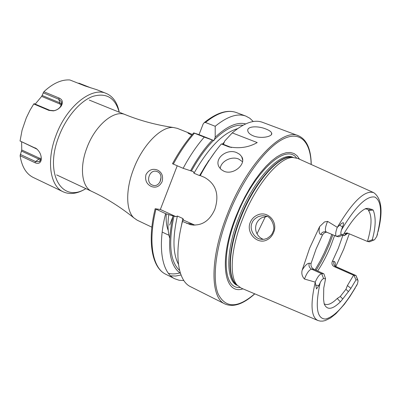 <?xml version="1.0" encoding="UTF-8"?>
<svg xmlns="http://www.w3.org/2000/svg" width="401" height="401" viewBox="0 0 401 401"><rect width="100%" height="100%" fill="white"/><g stroke="black" fill="none" stroke-linecap="round" stroke-linejoin="round"><path stroke-width="0.6" d="M257.332 215.091C267.627 210.104 278.434 221.883 273.577 232.555C272.154 235.988 269.903 238.465 266.83 239.978C257.412 244.941 245.718 232.841 250.249 222.405C251.678 219.026 254.039 216.59 257.332 215.091M272.815 232.054C276.134 227.527 270.745 215.522 265.627 216.129C263.793 215.472 261.342 215.648 258.274 216.665C254.936 218.355 252.846 220.47 251.998 223.016C249.071 228.891 254.129 238.239 260.434 239.141L263.948 239.332L266.891 238.5C270.319 236.395 272.289 234.244 272.815 232.054M253.477 135.949C261.412 139.112 273.111 136.48 271.667 133.117C271.126 131.633 269.136 130.24 265.698 128.937C257.838 125.688 246.645 126.114 247.803 130.932C248.234 132.891 250.129 134.566 253.477 135.949M223.908 171.222C233.417 175.603 246.67 163.984 241.668 156.636L239.693 154.345L236.836 152.691C227.131 148.114 213.648 158.535 219.232 167.217L221.192 169.563L223.908 171.222M242.52 161.713L238.695 159.047C231.427 155.819 220.68 161.377 220.229 168.61M152.205 185.026L153.027 185.317C160.2 187.623 164.415 174.32 157.342 171.658L156.661 171.412C149.478 168.996 145.142 182.27 152.205 185.026M157.473 170.059C161.934 172.32 163.468 176.214 162.079 181.738C159.433 186.66 155.799 188.224 151.182 186.425C146.571 184.079 144.826 180.154 145.954 174.641C148.786 169.818 152.626 168.295 157.473 170.059M319.637 226.595L324.494 221.943L327.622 221.382L337.276 227.337L341.597 223.367L343.236 222.67L343.567 223.197L343.381 224.53L341.482 229.883C340.649 232.56 340.644 234.079 341.467 234.43L336.735 236.44L325.903 231.868C323.577 231.452 321.883 232.324 320.81 234.5C319.061 233.994 318.67 231.362 319.637 226.595L309.602 248.229L302.189 270.089C301.301 273.422 302.058 276.404 304.459 279.031L315.206 282.114L316.494 288.976L318.86 285.472L320.143 282.785C315.021 306.655 316.765 318.745 325.381 319.051C334.665 316.96 345.376 305.196 357.507 283.763L356.319 286.164M336.524 236.379C335.196 235.317 335.447 232.304 337.276 227.337M266.835 216.525L262.094 217.613C259.457 218.916 257.567 220.961 256.44 223.743C255.362 226.535 255.317 229.362 256.314 232.229C257.723 235.768 260.104 238.149 263.457 239.382M191.708 135.147L188.269 133.282C187.583 132.676 188.044 132.681 189.658 133.287L177.292 128.35L173.337 127.498C161.037 126.275 142.455 145.182 133.533 169.177C125.488 189.863 125.944 210.645 133.884 217.893L137.197 220.209L151.874 227.177M189.658 133.287L192.305 134.455M299.537 159.222L297.111 155.819L294.073 153.548L290.459 152.48L286.324 152.676L281.728 154.154L276.76 156.926L271.502 160.971L266.058 166.23L260.54 172.62L255.061 180.024L249.748 188.295L244.71 197.262L240.064 206.731L235.913 216.5C218.465 259.833 223.823 295.407 242.961 288.85M373.371 192.5L297.873 158.47L292.91 157.483C279.302 157.102 255.728 185.001 242.585 219.071C230.866 248.425 229.056 276.53 237.181 285.176L241.277 288.139L317.567 320.359M317.667 270.986C322.745 263.302 327.201 254.73 331.036 245.272L334.574 235.547M257.016 233.798L265.392 216.625M343.05 234.871L338.269 248.409L332.409 261.267C331.447 263.542 332.003 265.312 334.088 266.565L353.993 275.407L355.993 279.878L357.597 279.938L358.098 280.73L357.507 283.763M324.143 303.768L324.765 304.123C327.933 305.437 332.093 303.547 337.256 298.459L340.254 296.504L345.928 289.291L347.416 285.547L353.557 275.241M340.254 296.504L342.795 298.94L340.349 301.873C332.379 309.687 326.99 310.364 324.188 303.898L323.562 299.341L323.752 288.028L325.567 278.715L323.627 278.64L321.697 273.728L311.577 269.136C309.276 267.798 308.509 265.828 309.271 263.226L311.101 263.372C310.6 265.918 311.537 267.888 313.908 269.287L323.552 273.652L321.697 273.728C319.662 274.139 317.502 276.936 315.206 282.114M311.101 263.372L316.083 249.006L322.584 234.785L324.219 232.966L326.564 232.129M335.822 266.505L343.747 249.121L349.271 233.783M337.336 227.292L337.341 227.287C352.87 201.307 365 189.768 373.732 192.66C381.702 198.365 383.15 211.362 378.073 231.658M224.981 303.993C210.129 297.853 209.798 258.254 227.151 214.771C246.289 164.741 281.943 127.528 298.414 135.744L262.359 122.27C254.249 119.313 244.214 122.851 232.254 132.886L257.206 142.571C248.625 147.488 239.021 148.871 228.4 146.711L221.377 143.939C213.808 152.806 206.771 163.357 200.269 175.583L204.52 177.387C216.079 183.999 219.517 194.645 214.846 209.322C209.512 221.222 201.387 226.339 190.475 224.68L182.465 221.432C173.818 254.876 177.974 280.921 190.585 286.72L224.981 303.993C233.327 307.562 243.267 304.184 254.795 293.848M323.627 278.64C322.604 278.8 321.442 280.179 320.143 282.785M342.795 298.94L350.92 288.334L355.993 279.878M373.146 210.014L368.539 210.585C372.178 216.149 371.817 226.44 367.456 241.452L369.481 241.838L373.827 240.039L372.258 239.763C375.797 227.247 376.093 217.332 373.146 210.014L368.313 208.325L365.802 208.55C359.241 211.598 351.742 220.334 343.316 234.75L338.83 236.785L336.735 236.44M370.689 241.347L374.544 239.743L376.745 236.48L377.582 233.903M341.467 234.43L343.316 234.75M368.539 210.585L368.298 209.788L367.201 209.157L365.201 208.826M367.456 241.452L347.106 232.911L343.983 233.598M368.313 208.325L365.296 208.776M368.298 209.788L371.777 209.272M348.479 291.657L345.928 289.291M232.254 132.886L224.771 140.992L223.392 144.33L221.377 143.939M190.51 170.801C197.252 158.52 204.535 148.27 212.37 140.049L213.964 140.581L215.202 137.212L215.202 126.27L205.422 122.475L204.244 122.631L203.122 124.054L199.026 134.641L193.678 132.891C186.009 141.493 178.946 151.773 172.5 163.728L183.142 168.31L193.397 171.698L193.984 173.227L199.543 175.588L200.249 175.498M245.683 123.914C237.222 121.734 227.061 126.17 215.202 137.212M253.257 121.528L249.833 118.26L245.828 116.089C237.487 113.047 227.277 116.44 215.202 126.27M215.136 151.789L205.232 166.024L200.104 174.876L200.269 175.583M182.465 221.432L182.475 220.264L183.718 220.314L182.866 218.54L177.387 216.029L175.969 216.665L173.031 215.918C166.691 246.179 169.162 265.332 180.45 273.377M212.37 140.049L204.249 137.122C196.64 145.839 189.608 156.235 183.142 168.31M173.031 215.918L165.608 213.663C157.252 246.815 161.849 272.815 174.816 278.8L179.127 280.259L183.853 280.55M204.249 137.122L193.678 132.891M165.608 213.663L155.157 208.746L160.35 209.487L177.217 165.793M194.951 225.161L183.442 220.099M175.969 216.665L160.35 209.487M213.964 140.581L199.026 134.641M231.422 147.523L223.392 144.33M325.567 278.715L323.883 273.843M367.712 241.547L372.258 239.763M335.216 266.069C335.587 263.171 335.166 261.617 333.953 261.407C333.261 263.743 333.968 265.512 336.068 266.71L355.802 275.502L353.993 275.407M357.597 279.938L356.048 275.557L357.832 280.023M161.067 177.232L160.024 181.989M119.197 112.18C115.132 97.714 106.305 92.456 92.721 96.415C79.934 101.127 65.949 117.473 58.762 136.716C44.055 174.194 62.195 203.688 85.839 188.61M119.242 112.2C117.333 102.601 112.987 96.34 106.21 93.418C91.453 86.561 66.325 106.681 55.904 135.688C46.205 160.936 50.14 186.224 63.253 191.843C70.005 194.831 77.548 193.758 85.884 188.63M61.233 105.137L59.639 103.889L59.849 102.826L58.822 99.258L59.072 98.009C62.636 99.669 63.333 102.36 61.173 106.095C59.243 108.676 56.661 110.27 53.443 110.882L48.967 110.415L33.774 103.974L30.085 110.074L26.291 117.889L22.09 130.135L20.05 140.987L37.123 149.207M33.774 103.974L34.195 103.689L49.824 110.31L48.967 110.415M106.21 93.418L97.012 89.789L84.927 85.919L69.879 79.969C61.538 79.418 52.867 83.343 43.864 91.744L41.639 96.405L35.208 104.12M91.132 87.969L78.927 83.147L78.416 83.348M59.072 98.009L43.864 91.744M35.674 148.32L20.05 140.987M35.037 147.834L36.411 148.636C40.04 151.804 41.629 155.643 41.188 160.154C40.29 163.277 38.215 164.124 34.962 162.686L20.11 155.738C21.824 166.711 26.215 173.959 33.283 177.473L63.253 191.843M20.11 155.738L21.749 149.989L21.624 141.904M41.168 158.53L39.393 158.154L21.749 149.989M41.238 157.197L41.123 158.801L39.248 161.658L35.599 161.553L20.311 154.415M40.927 159.548L38.852 159.122L21.579 151.112M59.639 103.889L41.639 96.405M61.528 104.059L59.849 102.826L42.215 95.508M61.599 103.022L61.268 101.558L58.822 99.258L43.178 92.801M61.268 101.558L61.533 104.044L60.411 106.681C58.817 108.826 56.636 110.165 53.879 110.696L49.824 110.31M318.86 285.472L315.592 285.221M326.269 232.004C324.895 230.916 325.121 227.888 326.95 222.926L327.622 221.382M89.283 100.085L125.318 114.656C114.22 109.398 95.062 125.383 86.882 147.919C79.268 167.573 81.879 187.247 91.814 191.412C106.511 198.305 120.531 207.132 133.884 217.893M166.23 213.853C165.849 220.595 166.515 226.124 168.23 230.45M168.771 214.625C167.513 223.999 167.803 231.763 169.633 237.923M311.146 164.455C310.705 141.553 299.888 130.079 282.344 139.443C264.861 148.726 242.174 179.869 228.344 215.197C215.643 247.577 212.004 278.966 218.159 293.983C225.583 308.419 237.758 308.364 254.69 293.808M296.479 157.929C285.783 142.806 253.407 172.275 236.51 216.54C220.851 255.502 223.828 289.221 239.933 287.492M293.367 157.478L293.061 157.357C280.444 150.997 253.427 179.588 238.936 217.377C225.743 250.314 225.728 280.74 237.186 285.372L237.487 285.512M293.121 157.478L293.161 157.478C280.234 152.936 254.284 181.337 240.219 217.944C227.492 249.758 226.896 279.487 237.352 285.367L235.362 283.542L237.181 285.176M292.91 157.483L290.479 157.257C276.941 156.876 253.587 184.445 240.605 218.119C229.031 247.131 227.277 274.946 235.362 283.542L237.317 285.332M316.148 270.299L321.316 261.397L325.166 253.773L329.502 243.883L332.865 234.816M315.101 269.823L320.269 260.886L324.118 253.252L328.454 243.352L331.792 234.359M315.221 282.194C310.224 304.499 311.126 317.276 317.928 320.514L320.239 321.096L322.7 321.101L325.251 320.554L330.519 317.978L335.943 313.662L344.279 304.379L349.852 296.61L355.311 287.828M376.745 236.48C382.419 214.089 381.777 200.946 374.82 197.041C366.529 195.643 355.416 206.59 341.482 229.883M242.971 125.272C234.725 124.345 225.141 129.172 214.209 139.759M204.244 122.631C216.61 112.691 227.312 109.328 236.344 112.546C227.873 109.453 217.568 112.766 205.422 122.475M182.866 218.54L180.846 228.369M224.299 142.205L222.415 144.014M208.901 160.345L199.543 175.588M237.618 128.651C223.136 132.781 208.59 147.638 193.984 173.227M177.387 216.029C172.515 237.738 172.866 253.808 178.44 264.239M173.994 216.069C168.22 243.502 170.089 261.632 179.603 270.459M213.538 140.435C205.638 148.49 198.269 158.691 191.442 171.037M194.43 133.212C186.806 141.844 179.768 152.154 173.327 164.139M155.954 209.217C147.758 242.194 152.606 268.164 165.763 274.259L174.816 278.8M170.646 275.843L175.668 276.033L181.031 274.996M168.39 273.292C171.889 274.209 175.693 274.094 179.793 272.941M186.645 223.357L192.254 224.149M227.567 146.405L230.039 147.207M320.81 234.5L322.584 234.785M342.439 227.006L339.802 225.146M309.271 263.226C307.301 263.287 304.94 265.572 302.189 270.089M304.459 279.031C306.75 273.071 309.121 269.773 311.577 269.136L313.908 269.287M347.732 233.131L345.702 233.883L344.369 235.608L347.958 233.227M344.369 235.608L342.87 235.352M333.953 261.407L332.409 261.267M356.048 275.557L336.324 266.775L334.088 266.565M350.92 288.334L347.416 285.547M340.349 301.873L337.256 298.459M39.393 158.154L38.852 159.122L35.599 161.553L34.962 162.686M271.412 134.566L271.667 133.117M242.64 160.034L241.668 156.636M172.796 216.936L169.633 225.101M153.643 185.442L153.027 185.317M260.434 239.141L262.465 239.402M298.414 135.744C306.705 139.438 310.986 149.022 311.246 164.5M236.344 112.546L245.828 116.089M165.763 274.259C151.894 267.708 147.092 241.502 155.157 208.746M162.179 232.064L168.956 235.282M125.318 114.656C140.36 120.746 156.365 125.022 173.337 127.498M56.631 174.901L91.814 191.412M190.475 224.68L193.818 225.146M228.4 146.711L229.161 146.961M336.324 266.775L335.066 266.074M36.907 149.047L36.411 148.636M41.123 158.801L41.188 160.154M40.28 160.771L39.248 161.658M60.411 106.681L61.173 106.095M53.879 110.696L53.443 110.882"/></g></svg>
